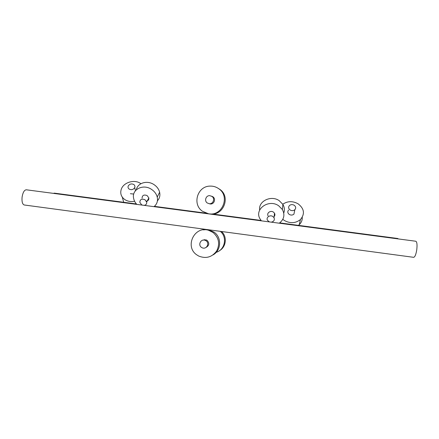 <?xml version="1.0" encoding="UTF-8"?>
<svg xmlns="http://www.w3.org/2000/svg" width="439" height="439" viewBox="0 0 439 439"><rect width="100%" height="100%" fill="white"/><g stroke="black" fill="none" stroke-linecap="round" stroke-linejoin="round"><path stroke-width="0.66" d="M136.43 203.976L54.332 193.138L53.498 193.379M279.687 222.891L397.811 238.492L398.266 238.926M26.291 189.791C24.288 189.994 22.888 192.43 22.087 197.111C21.709 201.677 22.427 204.305 24.249 204.986L413.67 257.325C414.954 257.034 415.985 254.499 416.77 249.709C417.319 244.715 416.995 241.894 415.804 241.241L26.291 189.791M129.17 189.099C128.111 188.293 127.793 187.283 128.215 186.059C129.565 183.941 131.415 183.414 133.769 184.49C134.85 185.307 135.163 186.339 134.707 187.585C133.341 189.67 131.491 190.175 129.17 189.099M133.741 194.06L130.383 193.698M123.699 202.297L122.3 197.16M134.608 201.276C130.849 201.973 127.529 201.375 124.66 199.476C121.093 196.732 119.979 193.303 121.301 189.176C123.584 182.311 134.526 179.096 140.524 183.464L140.875 183.716M142.066 198.192C142.263 195.262 143.948 194.395 147.125 195.585L148.832 197.901C149.041 199.701 148.212 200.793 146.346 201.172M142.362 205.123L141.583 204.739L139.832 202.341C140.025 199.383 141.726 198.51 144.952 199.718L146.681 202.05C146.895 203.888 146.044 204.991 144.135 205.353M136.37 189.752C137.511 182.959 147.12 180.012 153.848 184.512C156.877 186.493 158.797 189.066 159.615 192.233C160.328 195.58 159.598 198.444 157.425 200.826M136.803 204.387C135.053 202.511 133.977 200.42 133.571 198.104C131.689 189.478 143.092 183.667 151.356 189.269C154.429 191.278 156.388 193.879 157.228 197.078C158.035 201.013 156.97 204.206 154.023 206.659M294.547 211.203L293.932 214.144C292.55 215.264 291.008 215.368 289.306 214.462C287.583 213.102 287.336 211.631 288.571 210.051M290.174 210.029C288.423 208.657 288.171 207.17 289.422 205.578C290.816 204.415 292.385 204.294 294.13 205.211C295.902 206.599 296.144 208.097 294.854 209.71C293.455 210.835 291.897 210.945 290.174 210.029M280.516 223.001L280.153 222.529M282.782 204.228C287.55 201.002 292.643 200.853 298.059 203.778C304.287 208.646 305.083 213.908 300.441 219.56C295.584 223.347 290.228 223.66 284.368 220.493L282.804 219.319M302.246 217.321C302.394 220.158 301.395 222.611 299.255 224.675L298.432 225.366M268.103 215.862C266.347 213.096 270.561 210.056 273.404 212.075L274.512 213.217C275.149 214.441 275.017 215.571 274.117 216.608M269.431 221.909L267.505 220.318C265.721 217.524 269.996 214.462 272.871 216.504L273.996 217.656C274.88 220.016 273.969 221.508 271.269 222.15M259.685 210.045C258.148 201.243 271.077 194.878 279.215 200.667L282.875 204.376C284.527 207.192 284.823 210.067 283.759 212.997M261.392 220.844L259.976 218.792C254.104 209.205 268.756 198.708 278.672 205.77L282.392 209.524C285.13 214.885 284.082 219.445 279.248 223.204M206.643 229.877L207.235 229.581M221.525 231.501C227.331 236.594 226.255 246.905 219.533 250.642M220.23 231.326C227.517 236.994 225.037 249.857 216.191 252.337M203.087 240.106L206.171 239.913L207.197 240.457C209.628 243.299 209.222 245.637 205.984 247.464M201.402 247.338C197.693 244.852 200.969 238.591 205.101 240.281L206.143 240.835C209.968 243.393 206.385 249.786 202.236 247.81L201.402 247.338M203.175 229.86L207.356 229.597M208.448 229.74L214.133 232.176C221.898 237.483 221.272 250.444 213.041 254.905M196.721 254.823C184.429 246.597 194.45 225.641 208.514 230.261L213.03 232.456C218.918 237.697 220.142 243.854 216.696 250.932C212.004 257.232 206.012 258.944 198.719 256.058L196.721 254.823M204.398 240.1L204.865 239.683M203.795 240.051L204.294 239.727M211.576 196.156L212.937 196.793C216.153 198.911 214.089 204.47 210.281 203.976L209.134 203.707M207.23 202.961C204.069 200.87 205.924 195.382 209.705 195.646L211.982 196.42C215.253 198.571 213.156 204.223 209.277 203.723L207.23 202.961M218.315 188.413L219.774 189.341C231.079 196.771 223.347 216.268 210.067 213.919M202.439 211.258C191.997 204.322 197.402 186.169 209.957 186.109C213.2 185.977 216.142 186.855 218.787 188.743C230.491 196.431 222.172 216.581 208.498 213.766L202.439 211.258M212.24 196.518L212.619 196.584M154.402 206.352L206.111 213.178M212.394 214.007L261.051 220.433M134.707 187.585L135.475 190.696M146.681 202.05L148.832 197.901M157.228 197.078L159.615 192.233M294.854 209.71L293.932 214.144M300.441 219.56L299.255 224.675M273.996 217.656L274.512 213.217M282.392 209.524L282.875 204.376M205.101 240.281L206.171 239.913M208.514 230.261L209.71 230.025M209.277 203.723L210.281 203.976"/></g></svg>

